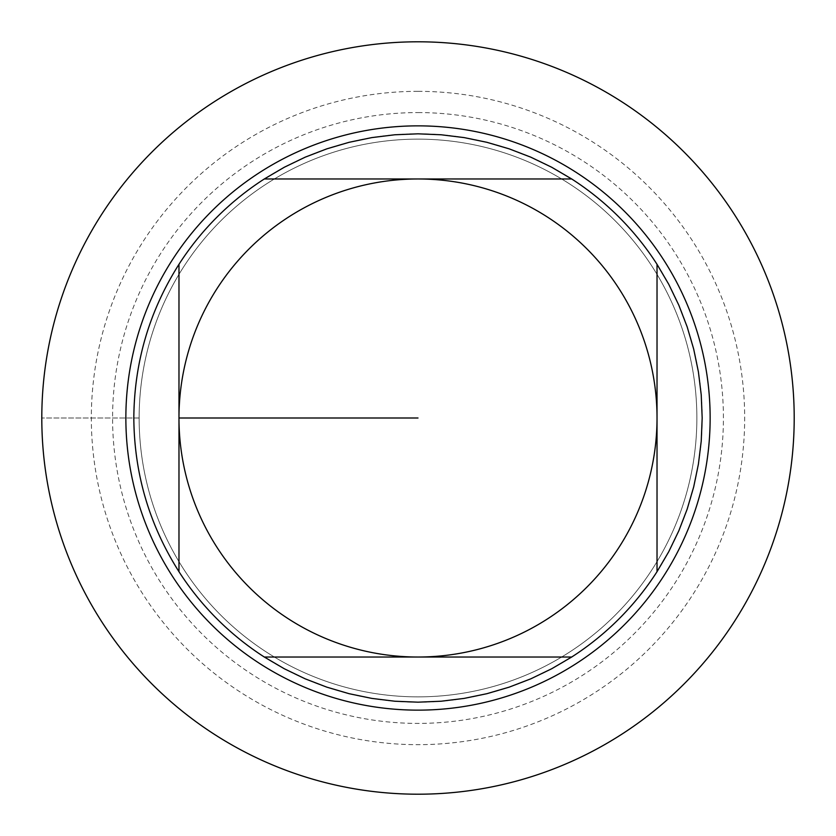 <?xml version="1.0" encoding="UTF-8"?>
<svg xmlns="http://www.w3.org/2000/svg" width="836" height="836" viewBox="0 0 836 836"><rect width="100%" height="100%" fill="white"/><g stroke="black" fill="none" stroke-linecap="round" stroke-linejoin="round"><path stroke-width="0.63" stroke-dasharray="4.18 3.13" d="M139.142 418A278.858 278.858 0 0 1 557.434 176.5A278.858 278.858 0 0 1 557.434 659.5A278.858 278.858 0 0 1 139.142 418A278.858 278.858 0 0 1 557.434 176.5A278.858 278.858 0 0 1 557.434 659.5A278.858 278.858 0 0 1 139.142 418L41.8 418L139.142 418A278.858 278.858 0 0 1 557.434 176.5A278.858 278.858 0 0 1 557.434 659.5A278.858 278.858 0 0 1 139.142 418M133.823 418A284.177 284.177 0 0 1 560.089 171.892A284.177 284.177 0 0 1 560.089 664.108A284.177 284.177 0 0 1 133.823 418A284.177 284.177 0 0 1 560.089 171.892A284.177 284.177 0 0 1 560.089 664.108A284.177 284.177 0 0 1 133.823 418M418 112.578A305.422 305.422 0 0 1 682.5 570.706A305.422 305.422 0 0 1 153.5 570.706A305.422 305.422 0 0 1 418 112.578M418 91.333A326.667 326.667 0 0 1 700.902 581.333A326.667 326.667 0 0 1 135.098 581.333A326.667 326.667 0 0 1 418 91.333M418 41.8A376.2 376.2 0 0 1 743.8 606.1A376.2 376.2 0 0 1 92.2 606.1A376.2 376.2 0 0 1 418 41.8M418 418L178.977 418"/><path stroke-width="1.25" d="M571.699 178.977L264.301 178.977L571.699 178.977L551.687 167.242L530.797 157.168L509.155 148.839L486.897 142.308L464.189 137.606L441.168 134.774L418 133.823L394.832 134.774L371.811 137.606L349.103 142.308L326.845 148.839L305.203 157.168L284.313 167.242L264.301 178.977A284.177 284.177 0 0 0 178.977 264.301L178.977 571.699L178.977 264.301C149.268 311.232 134.22 362.458 133.823 418C134.22 473.542 149.268 524.768 178.977 571.699A284.177 284.177 0 0 0 264.301 657.023L571.699 657.023L264.301 657.023L284.313 668.758L305.203 678.832L326.845 687.161L349.103 693.692L371.811 698.394L394.832 701.226L418 702.177L441.168 701.226L464.189 698.394L486.897 693.692L509.155 687.161L530.797 678.832L551.687 668.758L571.699 657.023A284.177 284.177 0 0 0 657.023 571.699L657.023 264.301L657.023 571.699L668.758 551.687L678.832 530.797L687.161 509.155L693.692 486.897L698.394 464.189L701.226 441.168L702.177 418L701.226 394.832L698.394 371.811L693.692 349.103L687.161 326.845L678.832 305.203L668.758 284.313L657.023 264.301A284.177 284.177 0 0 0 571.699 178.977M178.977 418A239.023 239.023 0 0 1 418 178.977A239.023 239.023 0 0 1 657.023 418A239.023 239.023 0 0 1 418 657.023A239.023 239.023 0 0 1 178.977 418L418 418M418 41.8A376.2 376.2 0 0 1 794.2 418A376.2 376.2 0 0 1 418 794.2A376.2 376.2 0 0 1 41.8 418A376.2 376.2 0 0 1 418 41.8A376.2 376.2 0 0 1 743.8 606.1A376.2 376.2 0 0 1 92.2 606.1A376.2 376.2 0 0 1 418 41.8M125.86 418A292.14 292.14 0 0 1 418 125.86A292.14 292.14 0 0 1 710.14 418A292.14 292.14 0 0 1 418 710.14A292.14 292.14 0 0 1 125.86 418A292.14 292.14 0 0 1 418 125.86A292.14 292.14 0 0 1 710.14 418A292.14 292.14 0 0 1 418 710.14A292.14 292.14 0 0 1 125.86 418"/></g></svg>

